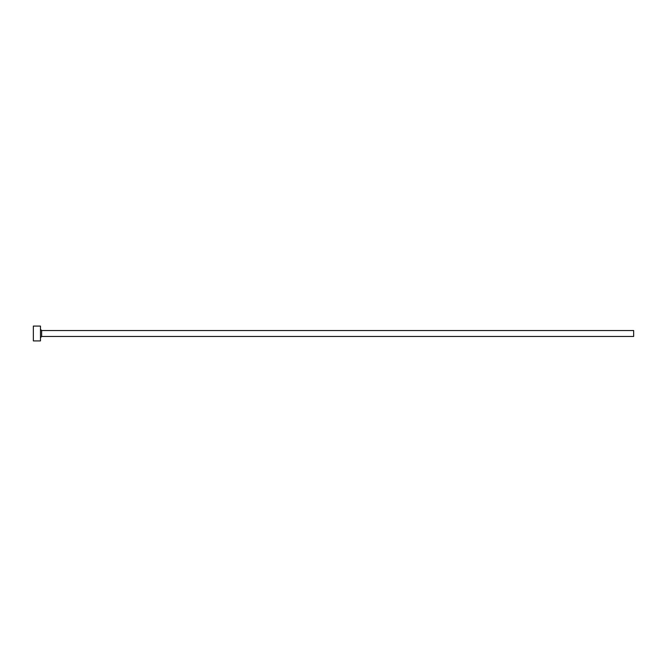 <?xml version="1.0" encoding="UTF-8"?>
<svg xmlns="http://www.w3.org/2000/svg" width="667" height="667" viewBox="0 0 667 667"><rect width="100%" height="100%" fill="white"/><g stroke="black" fill="none" stroke-linecap="round" stroke-linejoin="round"><path stroke-width="1" d="M41.654 336.468L41.654 330.532L633.65 330.532L633.65 336.468L41.654 336.468L40.47 337.652M40.47 333.5L40.47 340.912L33.35 340.912L33.35 326.088L40.47 326.088L40.47 333.5M41.654 330.532L40.47 329.348"/></g></svg>
